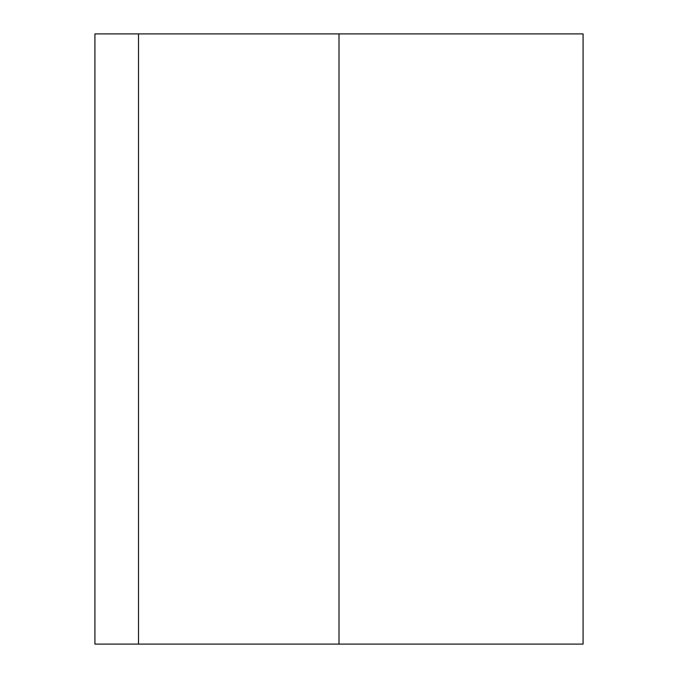 <?xml version="1.0" encoding="UTF-8"?>
<svg xmlns="http://www.w3.org/2000/svg" width="678" height="678" viewBox="0 0 678 678"><rect width="100%" height="100%" fill="white"/><g stroke="black" fill="none" stroke-linecap="round" stroke-linejoin="round"><path stroke-width="1.02" d="M138.507 644.1L583.08 644.1L583.08 33.9L94.92 33.9L94.92 644.1L138.507 644.1L138.507 33.9M339 644.1L339 33.9"/></g></svg>
